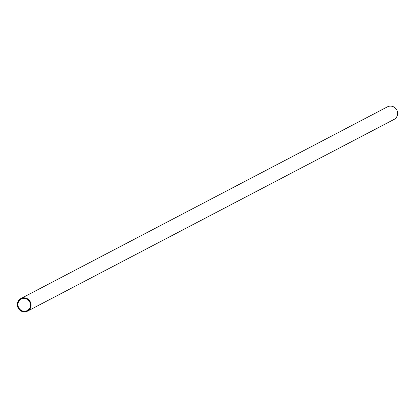 <?xml version="1.0" encoding="UTF-8"?>
<svg xmlns="http://www.w3.org/2000/svg" width="418" height="418" viewBox="0 0 418 418"><rect width="100%" height="100%" fill="white"/><g stroke="black" fill="none" stroke-linecap="round" stroke-linejoin="round"><path stroke-width="0.63" d="M20.9 298.556L387.439 106.846A7.106 6.803 62.4 0 1 397.1 110.739A7.106 6.803 62.4 0 1 394.028 119.443L27.489 311.154A7.106 6.803 62.4 0 1 18.167 308.009A7.106 6.803 62.4 0 1 20.9 298.556A7.106 6.803 62.4 0 1 30.561 302.449A7.106 6.803 62.4 0 1 27.489 311.154M29.986 302.663A6.469 6.186 62.4 0 1 27.191 310.59A6.469 6.186 62.4 0 1 18.711 307.721A6.469 6.186 62.4 0 1 21.198 299.121A6.469 6.186 62.4 0 1 29.986 302.663"/></g></svg>

